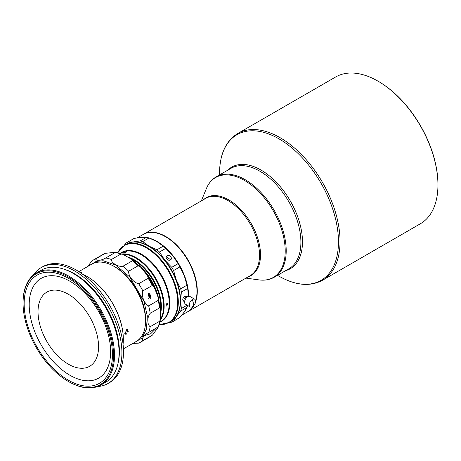 <?xml version="1.0" encoding="UTF-8"?>
<svg xmlns="http://www.w3.org/2000/svg" width="461" height="461" viewBox="0 0 461 461"><rect width="100%" height="100%" fill="white"/><g stroke="black" fill="none" stroke-linecap="round" stroke-linejoin="round"><path stroke-width="0.69" d="M192.162 299.627A4.46 2.576 120 0 0 189.321 305.234A4.46 2.576 120 0 0 190.232 306.94A4.46 2.576 120 0 0 192.756 306.536A4.46 2.576 120 0 0 195.597 300.924A4.46 2.576 120 0 0 194.692 299.218A4.46 2.576 120 0 0 192.162 299.627A8.102 4.218 -124.5 0 1 192.756 306.536M68.303 294.227A42.815 24.715 60 0 1 98.573 346.66A42.815 24.715 60 0 1 68.303 364.144A42.815 24.715 60 0 1 38.027 311.705A42.815 24.715 60 0 1 68.303 294.227M110.248 345.116A57.579 33.244 60 0 1 69.916 375.266A57.579 33.244 60 0 1 29.585 311.388A57.579 33.244 60 0 1 69.916 281.239A57.579 33.244 60 0 1 110.248 345.116M24.566 310.898A62.437 36.044 -120 0 0 74.33 383.166A62.437 36.044 -120 0 0 112.035 347.473A62.437 36.044 -120 0 0 62.275 275.205A62.437 36.044 -120 0 0 24.566 310.898M23.476 310.437A63.998 36.949 60 0 1 23.05 303.061A63.998 36.949 60 0 1 65.203 275.269A63.998 36.949 60 0 1 113.129 347.928A63.998 36.949 60 0 1 68.303 381.437A63.998 36.949 60 0 1 23.476 310.437M23.05 303.061L23.05 302.514A64.667 37.335 60 0 1 36.442 272.912A64.667 37.335 60 0 1 83.343 287.272A64.667 37.335 60 0 1 114.074 347.853A64.667 37.335 60 0 1 101.109 384.912A64.667 37.335 60 0 1 68.775 381.708L68.303 381.437M36.442 272.912L41.017 270.273A64.667 37.335 60 0 1 87.913 284.633A64.667 37.335 60 0 1 118.644 345.214A64.667 37.335 60 0 1 105.678 382.273L101.109 384.912M118.068 363.089A63.33 36.563 -120 0 0 118.967 344.096A63.33 36.563 -120 0 0 63.825 269.132M148.511 293.709L149.318 297.743L148.649 298.371M150.908 298.169L149.721 293.063L149.018 293.288L150.194 298.394L150.908 298.169M127.08 329.488L124.798 333.482M126.585 334.069L127.951 329.58L126.585 329.696L125.277 334.219L126.585 334.069M81.003 272.998L81.845 272.128L79.88 272.313M78.819 271.615L91.727 264.165A44.596 25.747 60 0 1 114.028 266.372L114.028 266.372A44.596 25.747 60 0 1 145.561 320.994A44.596 25.747 60 0 1 136.323 341.405L123.415 348.862M115.602 267.282L114.028 266.372L115.602 267.282A42.366 24.462 60 0 1 145.561 319.173L145.561 320.994M113.786 313.203L111.481 308.651M123.052 344.298A51.286 29.608 -120 0 0 123.329 339.29A51.286 29.608 -120 0 0 122.989 333.372A51.286 29.608 -120 0 0 87.066 276.479A51.286 29.608 -120 0 0 82.588 274.214M123.329 339.198A51.062 29.481 -120 0 0 123.329 339.106A51.062 29.481 -120 0 0 122.989 333.217A51.062 29.481 -120 0 0 87.221 276.565A51.062 29.481 -120 0 0 87.146 276.525M97.565 386.554A66.897 38.62 -120 0 0 108.058 383.477L109.632 382.567A66.897 38.62 -120 0 0 118.546 324.78A66.897 38.62 -120 0 0 69.726 266.798A66.897 38.62 -120 0 0 42.74 266.7L41.162 267.611A66.897 38.62 -120 0 0 33.25 275.159M108.058 383.477A66.897 38.62 -120 0 0 116.967 325.691A66.897 38.62 -120 0 0 68.147 267.708A66.897 38.62 -120 0 0 41.162 267.611M187.927 296.602L187.823 296.544A3.342 1.93 120 0 0 185.143 297.547A3.342 1.93 120 0 0 183.795 301.056A3.342 1.93 120 0 0 184.481 302.335L184.584 302.393M194.692 299.218L189.961 296.486A4.46 2.576 120 0 0 186.388 297.829A4.46 2.576 120 0 0 184.59 302.502A4.46 2.576 120 0 0 185.501 304.214L190.232 306.94M184.44 296.544A2.23 1.285 -60 0 1 185.478 296.475L186.019 296.786M186.094 296.74A2.455 1.418 120 0 0 185.748 296.371A2.455 1.418 120 0 0 184.521 296.498A2.455 1.418 120 0 0 182.919 298.659A2.455 1.418 120 0 0 183.294 300.624A2.455 1.418 120 0 0 183.789 300.739M185.99 296.769A2.455 1.418 120 0 0 185.668 296.331M165.522 236.735A44.371 25.62 60 0 1 165.603 236.775A44.371 25.62 60 0 1 165.603 236.781A44.371 25.62 60 0 1 170.288 239.887A44.371 25.62 60 0 1 196.98 291.122A44.371 25.62 60 0 1 196.98 291.214M181.893 315.099L187.742 311.722A44.596 25.747 -120 0 0 193.511 305.908M195.608 301.125A44.596 25.747 -120 0 0 196.98 291.306A44.596 25.747 -120 0 0 170.155 239.812A44.596 25.747 -120 0 0 165.447 236.689A44.596 25.747 -120 0 0 143.146 234.476L137.297 237.859M183.207 313.405A44.596 25.747 -120 0 0 185.633 309.878M188.624 296.342A44.596 25.747 -120 0 0 161.794 244.641A44.596 25.747 -120 0 0 150.39 238.475M143.302 234.39A44.596 25.747 60 0 1 143.463 234.297A44.596 25.747 60 0 1 165.758 236.505A44.596 25.747 60 0 1 195.539 302.093M194.116 305.228A44.596 25.747 60 0 1 188.059 311.538A44.596 25.747 60 0 1 187.898 311.63M219.563 174.909L219.563 173.203A84.081 48.543 60 0 1 279.014 138.876A84.081 48.543 60 0 1 338.466 241.858A84.081 48.543 60 0 1 279.014 276.185A84.081 48.543 60 0 1 279.014 276.179L279.014 276.185C295.564 285.549 310.057 286.909 322.498 280.271A84.732 48.924 -120 0 0 340.045 241.478A84.732 48.924 -120 0 0 280.132 137.701A84.732 48.924 -120 0 0 237.761 133.506L335.666 76.981A84.732 48.924 60 0 1 378.032 81.176A84.732 48.924 60 0 1 378.037 81.176A84.732 48.924 60 0 1 437.95 184.953A84.732 48.924 60 0 1 420.403 223.746L322.498 280.271M378.032 81.176L378.51 81.453A84.063 48.538 60 0 1 437.95 184.406L437.95 184.953M170.461 259.981A2.789 2.196 35.1 0 0 171.037 259.462A2.789 2.196 35.1 0 0 170.397 256.368A2.789 2.196 35.1 0 0 167.049 255.734A2.789 2.196 35.1 0 0 166.473 256.258A2.789 2.196 35.1 0 0 167.113 259.353A2.789 2.196 35.1 0 0 170.461 259.981M166.254 256.691L170.703 259.82M123.882 252.461C122.966 253.296 123.698 253.233 126.066 252.265L126.631 251.694L123.306 252.985M166.911 305.989L167.821 302.998L166.911 303.079L166.035 306.087L166.911 305.989M180.263 300.866A44.371 25.62 60 0 0 180.268 300.774A44.371 25.62 60 0 0 148.891 246.428L148.73 246.335A44.596 25.747 -120 0 0 126.435 244.128L124.476 245.258L117.543 253.014M156.642 293.352A39.024 22.531 -120 0 0 143.504 270.595M157.737 296.158A37.687 21.759 -120 0 0 141.619 268.244M138.698 265.15A37.906 21.886 60 0 1 158.953 300.238M124.476 245.258A44.596 25.747 -120 0 1 146.771 247.465A44.596 25.747 -120 0 1 175.906 286.765A44.596 25.747 -120 0 1 169.072 322.504L171.031 321.369A44.596 25.747 -120 0 0 180.268 300.958A44.596 25.747 -120 0 0 148.73 246.335L148.891 246.428M143.688 237.225A44.596 25.747 -120 0 0 139.418 237.565M126.591 244.036A44.596 25.747 60 0 1 133.281 241.927A44.596 25.747 60 0 1 149.047 246.157A44.596 25.747 60 0 1 164.813 260.137A44.596 25.747 60 0 1 176.356 280.127A44.596 25.747 60 0 1 180.579 300.774A44.596 25.747 60 0 1 176.356 316.54A44.596 25.747 60 0 1 171.187 321.277M168.663 322.729L171.746 322.199A45.714 26.392 -120 0 0 172.691 321.697A45.714 26.392 -120 0 0 173.595 321.133L176.356 316.54L180.695 311.037A45.714 26.392 -120 0 0 181.369 308.513L180.579 300.774L181.369 292.124A45.714 26.392 -120 0 0 180.695 288.817L176.356 280.127L173.595 270.532A45.714 26.392 -120 0 0 171.746 267.322L164.813 260.137L159.46 252.034A45.714 26.392 -120 0 0 156.93 249.793L149.047 246.157L142.737 241.604A45.714 26.392 -120 0 0 140.213 240.924L133.281 241.927L127.922 242.025A45.714 26.392 -120 0 0 126.977 242.526A45.714 26.392 -120 0 0 126.072 243.091L124.072 245.5M180.695 311.037L186.999 307.395L184.239 311.988L179.905 317.491L173.595 321.133M187.16 305.17L181.369 308.513M181.369 292.124L187.679 288.482L188.463 296.221A44.596 25.747 60 0 0 184.239 275.574L186.999 285.175L180.695 288.817M173.595 270.532L179.905 266.89L184.239 275.574A44.596 25.747 60 0 0 172.696 255.584L178.055 263.686L171.746 267.322M159.46 252.034L165.764 248.393L172.696 255.584A44.596 25.747 60 0 0 156.93 241.604L163.234 246.157L156.93 249.793M142.737 241.604L149.047 237.962L156.93 241.604M127.922 242.025L134.232 238.383L141.164 237.38L146.517 237.282L140.213 240.924M183.789 300.653L183.248 300.336A2.23 1.285 -60 0 1 182.792 299.402M183.219 300.572A2.455 1.418 120 0 0 183.76 300.635M172.691 321.697L178.995 318.061A45.714 26.392 -120 0 0 179.905 317.491M186.999 307.395A45.714 26.392 -120 0 0 187.558 305.401M187.679 288.482A45.714 26.392 -120 0 0 186.999 285.175M179.905 266.89A45.714 26.392 -120 0 0 178.055 263.686M165.764 248.393A45.714 26.392 -120 0 0 163.234 246.157M149.047 237.962A45.714 26.392 -120 0 0 146.517 237.282M134.232 238.383A45.714 26.392 -120 0 0 133.287 238.884L126.977 242.526M142.858 290.937C141.158 295.806 144.276 303.816 148.661 305.891L158.123 300.428L158.158 297.403L154.245 287.272L152.32 285.474L142.858 290.937A47.385 27.355 -120 0 0 138.703 283.74C133.638 282.777 128.262 276.076 128.654 271.241A47.385 27.355 -120 0 0 122.983 266.21C120.091 266.596 117.647 266.032 115.653 264.522C112.928 263.306 111.499 261.635 111.378 259.508A47.385 27.355 -120 0 0 105.707 257.993C101.501 260.644 96.124 261.116 95.658 258.886A47.385 27.355 -120 0 0 93.491 259.929L91.301 261.427L88.212 266.193M132.808 343.439L138.479 343.145L140.87 341.999A47.385 27.355 -120 0 0 142.858 340.644C141.158 339.117 144.276 334.698 148.661 332.387A47.385 27.355 -120 0 0 150.182 326.716C147.019 324.429 147.024 317.249 150.182 313.319A47.385 27.355 -120 0 0 148.661 305.891M105.707 257.993L115.164 252.53A47.385 27.355 60 0 1 120.84 254.051L111.378 259.508M93.491 259.929L102.947 254.466A47.385 27.355 60 0 1 105.114 253.429L95.658 258.886M122.983 266.21L132.445 260.747L132.134 259.56L122.856 254.288L115.544 252.276L105.344 253.32L102.947 254.466M142.858 340.644L152.32 335.182A47.385 27.355 60 0 1 150.332 336.542L140.87 341.999A47.385 27.355 -120 0 1 138.703 343.042M150.182 326.716L159.639 321.254A47.385 27.355 60 0 1 158.123 326.93L148.661 332.387M150.332 336.542L152.522 335.038L158.532 326.728L160.44 319.387L159.639 321.254M158.123 300.428A47.385 27.355 60 0 1 159.639 307.856L150.182 313.319M159.639 307.856L160.514 308.72L160.44 319.387M138.703 283.74L148.165 278.283A47.385 27.355 60 0 1 152.32 285.474M132.445 260.747A47.385 27.355 60 0 1 138.116 265.778L128.654 271.241M138.116 265.778L140.755 267.259L147.572 275.707L148.165 278.283M122.856 254.288L120.84 254.051M148.062 294.412A42.193 24.358 60 0 1 149.318 297.743M143.463 234.297L205.681 198.374A44.596 25.747 60 0 1 227.982 200.581A44.596 25.747 60 0 1 257.117 239.881A44.596 25.747 60 0 1 250.277 275.615L188.059 311.538M203.883 199.411A44.896 25.92 60 0 1 228.771 199.884A44.896 25.92 60 0 1 260.517 254.87A44.896 25.92 60 0 1 248.479 276.652M201.348 200.875L206.326 188.705A57.677 33.301 60 0 1 244.422 180.407A57.677 33.301 60 0 1 285.209 251.049A57.677 33.301 60 0 1 258.973 279.896C264.66 280.668 269.731 279.787 274.197 277.257A57.977 33.474 -120 0 0 283.083 230.8A57.977 33.474 -120 0 0 245.212 179.709A57.977 33.474 -120 0 0 216.226 176.84L230.915 168.357A57.977 33.474 60 0 1 259.9 171.227A57.977 33.474 60 0 1 297.777 222.317A57.977 33.474 60 0 1 288.891 268.775L274.197 277.257M227.665 170.23A58.628 33.849 60 0 1 261.018 170.051A58.628 33.849 60 0 1 302.474 241.858A58.628 33.849 60 0 1 285.641 270.647M160.307 320.291A39.577 22.854 -120 0 0 160.445 287.958A39.577 22.854 -120 0 0 136.162 257.687A39.577 22.854 -120 0 0 122.009 253.953M159.99 321.951L160.998 321.369A39.577 22.854 60 0 0 167.066 289.652A39.577 22.854 60 0 0 141.21 254.777A39.577 22.854 -120 0 0 121.422 252.818L120.413 253.394M160.491 313.947A38.107 22.001 -120 0 0 134.428 259.889A38.107 22.001 -120 0 0 127.593 256.961M122.943 254.322A39.375 22.733 60 0 1 135.713 258.114A39.375 22.733 60 0 1 160.451 319.3M159.967 322.06A39.779 22.969 -120 0 0 168.04 290.793A39.779 22.969 -120 0 0 141.66 254.351A39.779 22.969 -120 0 0 120.304 253.36M117.728 252.668A44.394 25.632 60 0 1 146.321 247.891A44.394 25.632 60 0 1 177.001 294.199A44.394 25.632 60 0 1 159.281 324.642M130.342 258.506A37.906 21.886 60 0 1 133.978 260.315A37.906 21.886 60 0 1 160.78 306.744A37.906 21.886 60 0 1 160.532 310.8M89.768 265.294L96.188 261.399L103.149 260.736L115.602 265.006L129.697 276.928L143.913 301.166L147.33 316.044L146.437 329.258L141.567 338.322L134.364 342.54M126.037 330.116L128.216 331.459M143.59 335.781L150.724 333.735L156.654 327.771M378.51 81.453L378.037 81.176M169.072 322.504L159.281 324.653M237.761 133.506C225.792 140.957 219.724 154.193 219.563 173.203M277.534 275.326L279.014 276.179M216.226 176.84C211.801 179.438 208.499 183.392 206.326 188.705M245.944 278.121L258.973 279.896M132.134 259.56L140.755 267.259M147.572 275.707L154.245 287.272M158.158 297.403L160.514 308.72"/></g></svg>
